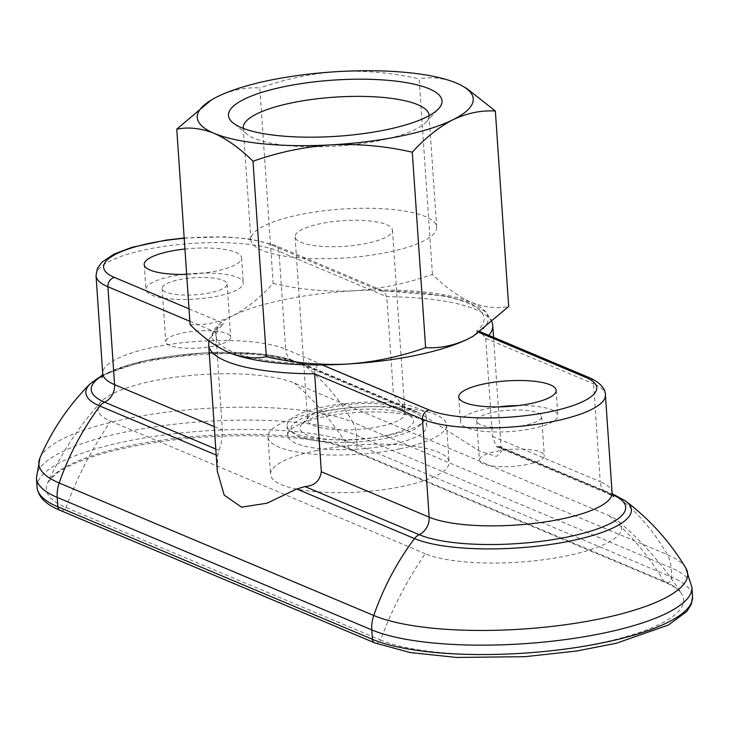<?xml version="1.0" encoding="UTF-8"?>
<svg xmlns="http://www.w3.org/2000/svg" width="729" height="729" viewBox="0 0 729 729"><rect width="100%" height="100%" fill="white"/><g stroke="black" fill="none" stroke-linecap="round" stroke-linejoin="round"><path stroke-width="0.55" stroke-dasharray="3.65 2.73" d="M229.015 352.572A138.291 36.359 176.1 0 1 221.443 322.5A138.291 36.359 176.1 0 1 232.423 315.93A138.291 36.359 176.1 0 1 353.601 290.807A138.291 36.359 176.1 0 1 378.26 289.996L380.839 291.081A134.227 35.293 176.1 0 1 476.365 331.312L478.944 332.397A138.291 36.359 176.1 0 1 474.032 335.668M184.2 238.283A89.485 23.528 176.1 0 1 271.316 244.944L378.26 289.996A138.291 36.359 176.1 0 1 471.371 302.325A138.291 36.359 176.1 0 1 478.944 332.397L479.108 332.47M314.655 373.849C314.8 368.892 316.432 365.548 319.548 363.826L322.127 364.91M189.011 308.841L224.022 323.585L218.664 325.881L215.72 332.178L222.391 430.064C222.172 439.76 220.996 446.512 218.855 450.303L217.643 455.661L217.26 471.107M319.548 363.826A134.227 35.293 176.1 0 1 224.022 323.585M184.929 249.017A48.807 12.83 176.1 0 1 241.6 257.884A48.807 12.83 176.1 0 1 216.203 271.015A48.807 12.83 176.1 0 1 186.66 274.35M102.616 375.544A110.179 28.969 176.1 0 1 198.981 353.283A110.179 28.969 176.1 0 1 297.687 362.158L411.94 410.281L405.297 408.322L393.469 394.599L386.798 296.712L383.627 291.135L380.839 291.081M476.365 331.312L480.885 332.096L485.733 338.384L492.412 436.279L496.44 446.704L498.025 446.54L612.269 494.654A16.266 13.915 -67.2 0 1 608.168 493.733A16.266 13.915 -67.2 0 1 600.231 481.687A97.622 25.67 176.1 0 1 612.087 492.786M411.94 410.281L420.496 413.607L479.536 451.096L496.403 456.463L501.388 451.734L499.028 446.348M615.349 495.356A12.202 10.434 -67.2 0 1 617.354 496.522L498.025 446.54M374.797 642.896A4.884 4.174 -67.2 0 0 380.556 639.989L65.975 507.484A161.729 42.519 176.1 0 1 47.567 482.953A161.729 42.519 176.1 0 1 47.904 482.261A161.729 42.519 176.1 0 1 178.951 438.001A161.729 42.519 176.1 0 1 349.41 448.727L663.982 581.232A161.729 42.519 176.1 0 1 681.141 593.041A161.729 42.519 176.1 0 1 681.569 593.679A161.729 42.519 176.1 0 1 574.543 647.616A161.729 42.519 176.1 0 1 380.556 639.989A341.673 292.256 -67.2 0 1 425.217 553.703A104.848 27.565 176.1 0 0 557.002 557.658A104.848 27.565 176.1 0 0 617.527 520.542C642.431 541.547 663.782 565.923 681.569 593.679M60.225 510.391A4.884 4.174 -67.2 0 0 65.975 507.484A341.673 292.256 -67.2 0 1 110.635 421.198A104.848 27.565 176.1 0 1 101.085 401.797A104.848 27.565 176.1 0 1 189.431 375.572A104.848 27.565 176.1 0 1 294.388 383.108L608.97 515.603A104.848 27.565 176.1 0 1 617.527 520.542M317.079 450.413A89.485 23.528 -3.9 0 0 270.523 474.488A89.485 23.528 -3.9 0 0 402.526 486.398A89.485 23.528 -3.9 0 0 449.082 462.314A89.485 23.528 -3.9 0 0 317.079 450.413M110.635 421.198L425.217 553.703M186.642 274.077A48.807 12.83 176.1 0 1 243.313 282.934A48.807 12.83 176.1 0 1 217.916 296.074A48.807 12.83 176.1 0 1 145.918 289.577A48.807 12.83 176.1 0 1 183.726 274.414M210.143 292.803A32.541 8.557 176.1 0 1 162.148 288.474A32.541 8.557 176.1 0 1 194.032 277.722A32.541 8.557 176.1 0 1 227.074 284.046A32.541 8.557 176.1 0 1 210.143 292.803M213.779 346.047A32.541 8.557 176.1 0 1 165.775 341.719A32.541 8.557 176.1 0 1 197.659 330.966A32.541 8.557 176.1 0 1 230.71 337.29A32.541 8.557 176.1 0 1 213.779 346.047M518.365 405.552A48.807 12.83 176.1 0 1 557.885 415.439A48.807 12.83 176.1 0 1 532.498 428.579A48.807 12.83 176.1 0 1 460.491 422.082A48.807 12.83 176.1 0 1 498.308 406.919M524.725 425.308A32.541 8.557 176.1 0 1 476.73 420.97A32.541 8.557 176.1 0 1 508.614 410.227A32.541 8.557 176.1 0 1 541.656 416.551A32.541 8.557 176.1 0 1 524.725 425.308M527.395 464.455A32.541 8.557 176.1 0 1 479.4 460.127A32.541 8.557 176.1 0 1 511.275 449.383A32.541 8.557 176.1 0 1 544.326 455.698A32.541 8.557 176.1 0 1 527.395 464.455M190.087 324.624C204.166 325.498 218.281 322.601 232.423 315.93C246.52 308.586 260.089 297.76 273.147 283.453L259.816 87.972C245.737 87.106 231.631 90.004 217.479 96.675L212.112 99.563M273.147 283.453C299.674 289.559 326.492 292.019 353.601 290.807C380.656 288.921 406.937 283.453 432.443 274.386C445.383 287.18 458.359 296.493 471.371 302.325C484.32 307.456 496.759 308.85 508.678 306.499M432.443 274.386L419.12 78.905C392.594 72.791 365.767 70.339 338.657 71.551C311.611 73.429 285.331 78.905 259.816 87.972M456.427 83.07C443.478 77.939 431.039 76.554 419.12 78.905M399.957 448.809A89.485 23.528 176.1 0 1 267.962 436.899A89.485 23.528 176.1 0 1 355.643 407.347A89.485 23.528 176.1 0 1 446.522 424.734A89.485 23.528 176.1 0 1 399.957 448.809M429.062 115.72A93.102 24.476 176.1 0 1 425.991 122.162A93.102 24.476 176.1 0 1 380.611 140.323A93.102 24.476 176.1 0 1 247.24 134.346A93.102 24.476 176.1 0 1 243.313 128.377M388.238 252.207A93.102 24.476 176.1 0 1 250.894 239.814A93.102 24.476 176.1 0 1 342.12 209.059A93.102 24.476 176.1 0 1 436.68 227.147A93.102 24.476 176.1 0 1 388.238 252.207M367.088 243.295A48.807 12.83 176.1 0 1 295.09 236.807A48.807 12.83 176.1 0 1 342.912 220.677A48.807 12.83 176.1 0 1 392.484 230.164A48.807 12.83 176.1 0 1 367.088 243.295M379.581 426.538A48.807 12.83 176.1 0 1 307.583 420.041A48.807 12.83 176.1 0 1 309.187 416.423A48.807 12.83 176.1 0 1 355.406 403.921A48.807 12.83 176.1 0 1 402.891 410.035A48.807 12.83 176.1 0 1 404.978 413.398A48.807 12.83 176.1 0 1 379.581 426.538M384.001 436.006A56.944 14.972 176.1 0 1 321.753 438.585A56.944 14.972 176.1 0 1 301.87 424.205A56.944 14.972 176.1 0 1 355.798 409.616A56.944 14.972 176.1 0 1 411.202 416.751A56.944 14.972 176.1 0 1 384.001 436.006M388.293 437.81A65.938 17.341 176.1 0 1 293.833 433.582A65.938 17.341 176.1 0 1 355.634 407.256A65.938 17.341 176.1 0 1 420.433 424.952A65.938 17.341 176.1 0 1 388.293 437.81M389.833 434.958A69.683 18.325 176.1 0 1 290.014 430.493A69.683 18.325 176.1 0 1 287.044 425.69A69.683 18.325 176.1 0 1 355.324 402.672A69.683 18.325 176.1 0 1 426.091 416.213A69.683 18.325 176.1 0 1 423.795 421.371A69.683 18.325 176.1 0 1 389.833 434.958M390.507 444.827A69.683 18.325 176.1 0 1 287.718 435.559A69.683 18.325 176.1 0 1 355.998 412.541A69.683 18.325 176.1 0 1 426.766 426.073A69.683 18.325 176.1 0 1 390.507 444.827M216.203 455.051L217.643 455.661M215.784 449.009L218.855 450.303M214.262 426.647L222.391 430.064M102.698 374.943L145.162 360.7L201.906 353.082L258.485 353.72L300.767 362.851A12.202 10.434 -67.2 0 0 297.687 362.158A16.266 13.915 -67.2 0 1 293.587 361.229A16.266 13.915 -67.2 0 1 285.65 349.191L393.469 394.599M492.412 436.279L600.231 481.687L593.552 383.8A97.622 25.67 176.1 0 1 605.407 394.89M417.088 411.849L300.767 362.851A12.202 10.434 -67.2 0 1 302.772 364.026L420.496 413.607M625.865 501.224A115.756 30.436 176.1 0 0 617.354 496.522A244.051 208.749 -67.2 0 1 667.308 554.641A32.541 27.83 -67.2 0 1 671.163 567.836L671.801 577.222A4.884 4.174 -67.2 0 1 669.924 581.751A4.884 4.174 -67.2 0 1 665.632 582.608A4.884 4.174 -67.2 0 1 663.982 581.232A341.673 292.256 -67.2 0 0 608.97 515.603M90.214 383.791A115.756 30.436 176.1 0 1 188.501 355.552A115.756 30.436 176.1 0 1 302.772 364.026A244.051 208.749 -67.2 0 1 352.727 422.137L667.308 554.641A167.506 44.041 176.1 0 1 685.752 567.9M189.859 321.289L215.72 332.178A142.365 37.434 176.1 0 0 208.694 344.963M589.588 377.777A8.137 6.962 -67.2 0 1 593.552 383.8L485.733 338.384A142.365 37.434 176.1 0 0 488.804 335.331M271.316 244.944A8.137 6.962 -67.2 0 1 275.006 245.281A8.137 6.962 -67.2 0 1 278.979 251.295L386.798 296.712A142.365 37.434 176.1 0 1 492.758 325.599M96.046 275.671A97.622 25.67 176.1 0 1 168.545 245.746A97.622 25.67 176.1 0 1 278.979 251.295L285.65 349.191A97.622 25.67 176.1 0 0 175.215 343.632A97.622 25.67 176.1 0 0 102.716 373.558M39.931 457.985A167.506 44.041 176.1 0 1 174.158 411.247A167.506 44.041 176.1 0 1 352.727 422.137A32.541 27.83 -67.2 0 1 356.581 435.331L357.219 444.717L671.801 577.222A170.832 44.916 176.1 0 1 692.55 596.632M36.45 477.978A170.832 44.916 176.1 0 1 163.332 425.608A170.832 44.916 176.1 0 1 356.581 435.331L671.163 567.836A170.832 44.916 176.1 0 1 691.912 587.246M37.088 487.373A170.832 44.916 176.1 0 1 163.97 434.994A170.832 44.916 176.1 0 1 357.219 444.717A4.884 4.174 -67.2 0 1 355.342 449.246A4.884 4.174 -67.2 0 1 351.05 450.103A4.884 4.174 -67.2 0 1 349.41 448.727A341.673 292.256 -67.2 0 0 294.388 383.108M101.86 377.631C100.511 376.939 107.19 373.476 121.907 367.243C132.368 363.589 145.062 360.463 159.979 357.884C184.738 353.738 209.815 351.916 235.221 352.426C266.395 354.002 285.85 356.937 293.587 361.229L405.306 408.286M496.449 446.677L608.168 493.733L613.49 496.704M499.028 446.358L612.269 494.062M47.904 482.261L56.507 473.312C76.49 460.063 108.548 449.93 152.689 442.913C225.853 430.839 316.24 434.438 351.05 450.103L665.632 582.608C673.778 586.189 678.945 589.67 681.141 593.041M184.182 238L225.644 236.852L250.74 239.085L275.006 245.281L383.673 291.044M493.56 337.336L501.361 451.734M208.913 340.78L209.378 338.73L218.591 325.799M492.239 322.409L491.237 319.521L485.304 311.657L468.756 302.307L444.963 295.883L382.324 290.771M101.085 401.797C79.27 425.991 61.427 453.037 47.567 482.953M144.205 264.518L145.918 289.577M241.6 257.884L243.313 282.934M162.148 288.474L165.775 341.719M227.074 284.046L230.71 337.29M458.787 397.023L460.491 422.082M556.181 390.38L557.885 415.439M476.73 420.97L479.4 460.127M541.656 416.551L544.326 455.698M267.962 436.899L270.523 474.488M446.522 424.734L449.082 462.314M425.991 122.162L438.512 108.84M247.24 134.346L233.025 122.846M243.267 127.93L250.894 239.814M429.053 115.264L436.68 227.147M295.09 236.807L307.583 420.041M392.484 230.164L404.978 413.398M309.187 416.423L301.87 424.205M402.891 410.035L411.202 416.751M420.433 424.952L423.795 421.371M293.833 433.582L290.014 430.493M287.044 425.69L287.718 435.559M426.091 416.213L426.766 426.073"/><path stroke-width="1.09" d="M474.032 335.668A138.291 36.359 176.1 0 1 473.003 336.279A138.291 36.359 176.1 0 1 467.963 338.976A138.291 36.359 176.1 0 1 346.785 364.099C319.685 365.293 292.867 362.842 266.322 356.736C254.412 359.06 241.973 357.675 229.015 352.572A138.291 36.359 -3.9 0 0 229.717 352.863A138.291 36.359 -3.9 0 0 322.127 364.91L429.071 409.962A8.137 6.962 -67.2 0 0 422.483 419.266L314.655 373.849L321.334 471.745L429.153 517.153A16.266 13.915 -67.2 0 1 419.193 534.685L304.941 486.562L296.776 488.995L267.014 503.201L241.527 507.147L224.204 495.146L217.26 471.107M186.66 274.35A48.807 12.83 176.1 0 1 144.205 264.518A48.807 12.83 176.1 0 1 184.929 249.017M304.941 486.562C314.409 485.888 319.867 480.949 321.334 471.745M425.618 347.669L412.295 152.197C425.335 137.881 438.913 127.056 453.01 119.72C467.152 113.059 481.268 110.161 495.356 111.018L508.678 306.499L473.331 336.087L467.963 338.976C453.821 345.628 439.705 348.526 425.618 347.669C400.13 356.745 373.849 362.222 346.785 364.099A138.291 36.359 176.1 0 1 322.127 364.91M530.785 403.52A48.807 12.83 176.1 0 1 458.787 397.023A48.807 12.83 176.1 0 1 506.609 380.902A48.807 12.83 176.1 0 1 556.181 390.38A48.807 12.83 176.1 0 1 530.785 403.52M183.726 274.414A48.807 12.83 176.1 0 1 186.642 274.077M498.308 406.919A48.807 12.83 176.1 0 1 518.365 405.552M229.717 352.863L229.015 352.572C216.021 346.776 203.045 337.454 190.087 324.624L176.755 129.151C188.674 126.828 201.104 128.213 214.071 133.316C227.065 139.111 240.041 148.434 252.999 161.264C278.487 152.188 304.768 146.711 331.832 144.834C358.932 143.64 385.75 146.092 412.295 152.197M266.322 356.736L252.999 161.264M211.146 100.128L176.755 129.151M495.356 111.018L466.15 87.99M212.44 99.363A138.291 36.359 176.1 0 0 214.071 133.316A138.291 36.359 -3.9 0 0 331.832 144.834A138.291 36.359 -3.9 0 0 453.01 119.72A138.291 36.359 -3.9 0 0 456.427 83.07L455.725 82.778A138.291 36.359 -3.9 0 0 338.657 71.551A138.291 36.359 -3.9 0 0 217.479 96.675A138.291 36.359 176.1 0 0 212.44 99.363L212.112 99.554M456.427 83.07A138.291 36.359 -3.9 0 0 455.716 82.778L455.725 82.778M386.343 129.716A107.035 28.139 176.1 0 1 233.025 122.846A107.035 28.139 176.1 0 1 333.335 80.117A107.035 28.139 176.1 0 1 438.512 108.84A107.035 28.139 176.1 0 1 386.343 129.716M243.313 128.377A93.102 24.476 176.1 0 1 243.267 127.93A93.102 24.476 176.1 0 1 334.493 97.176A93.102 24.476 176.1 0 1 429.053 115.264A93.102 24.476 176.1 0 1 429.062 115.72M374.797 642.896A4.884 4.174 -67.2 0 1 372.419 639.287L371.781 629.902A170.832 44.916 176.1 0 0 565.03 639.625A170.832 44.916 176.1 0 0 691.912 587.246L692.55 596.632L691.374 604.077L686.809 611.458L668.356 625.045L616.36 643.251L576.493 651.043L525.035 656.683L456.491 657.449L410.163 652.537L374.797 642.896L60.225 510.391A4.884 4.174 -67.2 0 1 57.837 506.783L57.199 497.397A32.541 27.83 -67.2 0 1 59.177 482.99A244.051 208.749 -67.2 0 1 99.919 406.071A12.202 10.434 -67.2 0 1 104.611 402.18A16.266 13.915 -67.2 0 0 114.571 384.657L107.901 286.761A8.137 6.962 -67.2 0 1 114.489 277.457A89.485 23.528 176.1 0 1 184.2 238.283M114.489 277.457L189.011 308.841M296.776 488.995L414.5 538.576A12.202 10.434 -67.2 0 1 419.193 534.685A110.179 28.969 176.1 0 0 568.155 536.863A110.179 28.969 176.1 0 0 612.46 494.736M102.698 374.943L90.214 383.791A115.756 30.436 176.1 0 0 90.205 383.8A115.756 30.436 176.1 0 0 99.919 406.071L216.203 455.051M59.177 482.99L373.749 615.495A244.051 208.749 -67.2 0 1 414.5 538.576A115.756 30.436 176.1 0 0 561.448 542.695A115.756 30.436 176.1 0 0 625.874 501.233C650.022 519.604 669.987 541.82 685.752 567.9A167.506 44.041 176.1 0 1 573.969 623.495A167.506 44.041 176.1 0 1 373.749 615.495A32.541 27.83 -67.2 0 0 371.781 629.902L57.199 497.397A170.832 44.916 176.1 0 1 36.45 477.978L39.931 457.985A167.506 44.041 176.1 0 0 59.177 482.99M102.616 375.544A110.179 28.969 176.1 0 0 104.611 402.18L215.784 449.009M189.859 321.289L107.901 286.761A97.622 25.67 176.1 0 1 96.046 275.671L102.716 373.558A97.622 25.67 176.1 0 0 114.571 384.657L214.262 426.647M612.433 494.663A12.202 10.434 -67.2 0 1 615.349 495.356L612.269 494.062M605.407 394.89L612.087 492.786A97.622 25.67 176.1 0 1 539.578 522.711A97.622 25.67 176.1 0 1 429.153 517.153L422.483 419.266A97.622 25.67 176.1 0 0 532.908 424.825A97.622 25.67 176.1 0 0 605.407 394.89C605.635 391.373 602.929 383.582 589.588 377.777A8.137 6.962 -67.2 0 0 585.897 377.449A89.485 23.528 176.1 0 1 550.204 411.694A89.485 23.528 176.1 0 1 429.071 409.962M479.108 332.47L585.897 377.449M36.45 477.978L37.088 487.373A170.832 44.916 176.1 0 0 57.837 506.783L372.419 639.287A170.832 44.916 176.1 0 0 565.668 649.01A170.832 44.916 176.1 0 0 692.55 596.632M314.655 373.849A142.365 37.434 176.1 0 1 208.694 344.963L217.297 471.107M493.56 337.336L492.758 325.599A142.365 37.434 176.1 0 1 488.804 335.331M615.349 495.356L625.865 501.224A115.756 30.436 176.1 0 1 625.874 501.233M480.921 332.014L589.588 377.777M208.694 344.963L208.913 340.78M492.758 325.599L492.239 322.409M96.046 275.671L97.376 268.472L101.796 262.285L113.979 254.111L131.812 247.368L165.702 240.151L184.182 238M101.86 377.631L102.716 373.558M90.205 383.8C68.763 405.278 52.005 430.001 39.931 457.985M60.225 510.391C46.064 504.732 38.355 497.06 37.088 487.373M612.087 492.786L613.49 496.704M691.912 587.246L685.752 567.9"/></g></svg>
